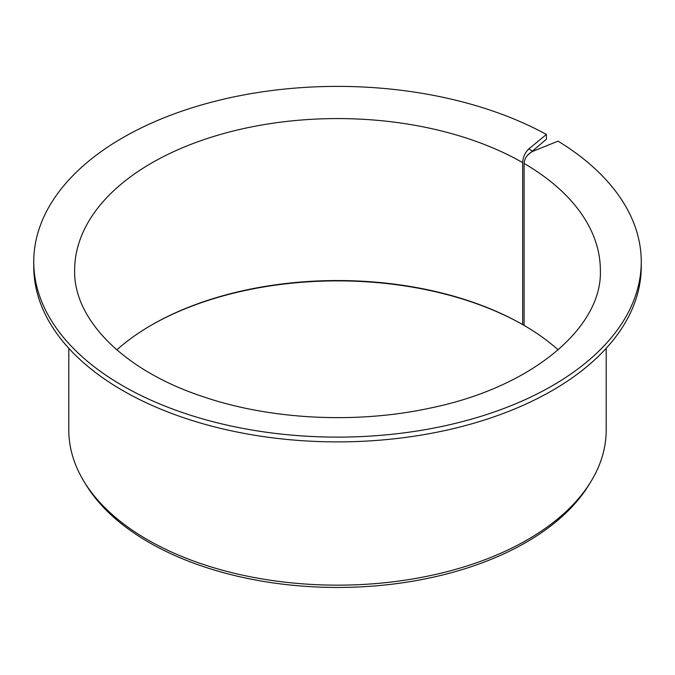<?xml version="1.0" encoding="UTF-8"?>
<svg xmlns="http://www.w3.org/2000/svg" width="675" height="675" viewBox="0 0 675 675"><rect width="100%" height="100%" fill="white"/><g stroke="black" fill="none" stroke-linecap="round" stroke-linejoin="round"><path stroke-width="1.01" d="M558.174 349.852A262.862 151.765 180 0 0 524.095 325.418L524.095 163.451C524.635 157.992 527.546 153.959 532.828 151.335L528.761 148.981C525.057 152.516 523.015 157.064 522.644 162.607L522.644 324.582A262.862 151.765 180 0 0 151.63 324.996A262.862 151.765 180 0 0 116.826 349.852M527.369 155.427L546.396 139.21L546.396 134.435A303.75 175.365 180 0 0 217.477 100.659A303.75 175.365 180 0 0 33.75 261.757A303.75 175.365 180 0 0 337.5 437.122A303.75 175.365 180 0 0 641.25 261.757A303.75 175.365 180 0 0 558.014 141.151L532.828 151.335M151.132 325.282A264.262 152.567 180 0 1 523.454 325.046L522.644 324.582M641.25 261.757L641.25 266.524A303.75 175.365 180 0 1 337.5 441.889A303.75 175.365 180 0 1 33.75 266.524L33.75 261.757M546.396 134.435L528.761 148.981M606.201 348.3L606.201 430.017A268.701 155.132 180 0 1 591.173 481.174A268.701 155.132 180 0 1 337.5 585.158A268.701 155.132 180 0 1 83.827 481.174A268.701 155.132 180 0 1 68.799 430.017L68.799 348.3M591.173 481.174L589.326 484.228A266.743 154.001 180 0 1 337.5 587.452A266.743 154.001 180 0 1 85.674 484.228L83.827 481.174M523.454 325.046L524.095 324.523M524.095 163.451A262.862 151.765 180 0 1 600.362 270.337C602.564 327.265 532.254 387.517 429.452 408.232C356.096 424.06 270.464 419.681 203.234 396.748C122.892 370.313 73.406 318.845 74.638 270.337A262.862 151.765 180 0 1 236.436 130.241A262.862 151.765 180 0 1 522.644 162.607"/></g></svg>
